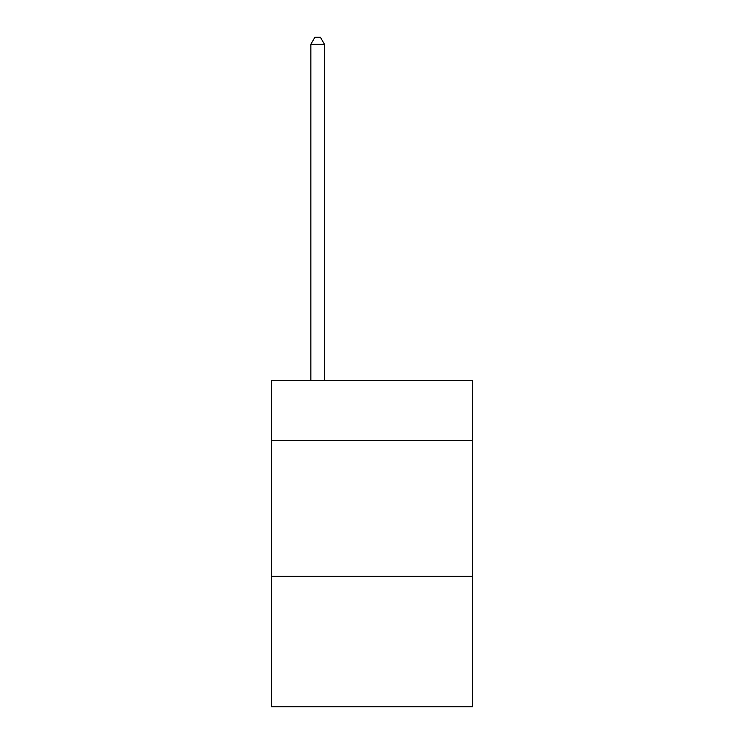 <?xml version="1.0" encoding="UTF-8"?>
<svg xmlns="http://www.w3.org/2000/svg" width="744" height="744" viewBox="0 0 744 744"><rect width="100%" height="100%" fill="white"/><g stroke="black" fill="none" stroke-linecap="round" stroke-linejoin="round"><path stroke-width="1.12" d="M472.552 440.485L472.552 380.696L271.448 380.696L271.448 440.485L472.552 440.485L472.552 706.8L271.448 706.8L271.448 440.485M472.552 576.358L271.448 576.358M324.44 380.696L324.44 44.268L310.853 44.268L310.853 380.696M310.853 44.268L314.935 37.2L320.366 37.2L324.44 44.268"/></g></svg>

